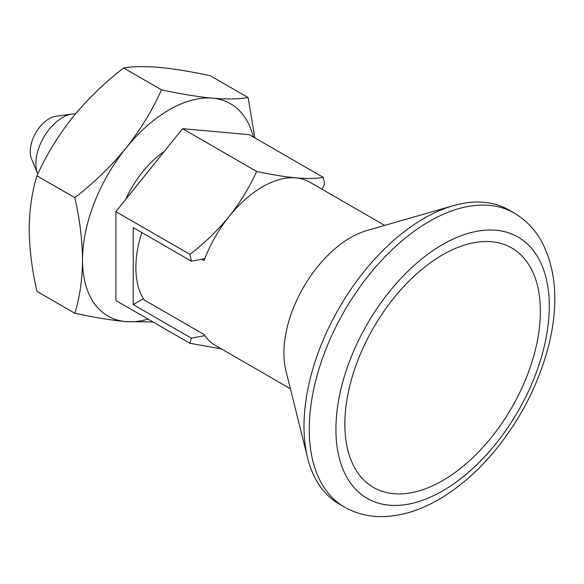 <?xml version="1.0" encoding="UTF-8"?>
<svg xmlns="http://www.w3.org/2000/svg" width="584" height="584" viewBox="0 0 584 584"><rect width="100%" height="100%" fill="white"/><g stroke="black" fill="none" stroke-linecap="round" stroke-linejoin="round"><path stroke-width="0.88" d="M74.803 313.25C93.907 317.382 110.938 320.163 125.881 321.594A122.589 70.773 -60 0 1 82.541 259.931C82.351 279.393 79.767 297.168 74.803 313.25L36.945 291.394C31.974 269.574 29.397 248.821 29.2 229.14C29.426 209.452 32.011 191.676 36.945 175.82L74.803 197.677C93.871 182.975 110.902 166.491 125.881 148.227A122.589 70.773 -60 0 1 212.569 98.185C197.582 96.74 180.551 93.966 161.483 89.841C152.293 110.31 140.423 129.772 125.881 148.227A122.589 70.773 -60 0 0 82.541 259.931C82.315 239.98 79.731 219.226 74.803 197.677M36.945 175.82C46.136 155.351 57.998 135.889 72.54 117.435C87.527 99.17 104.558 82.687 123.625 67.985L161.483 89.841M123.625 67.985C132.816 66.386 144.679 66.189 159.22 67.386C174.207 68.824 191.238 71.606 210.306 75.73L248.163 97.586C238.973 99.185 227.11 99.382 212.569 98.185A122.589 70.773 -60 0 1 253.303 136.984M254.777 137.839L248.163 97.586M256.617 171.44L182.558 128.684L249.237 134.641L323.295 177.397C316.214 178.616 307.089 178.77 295.913 177.857C284.386 176.748 271.29 174.609 256.617 171.44C249.536 187.179 240.411 202.152 229.235 216.35C217.708 230.403 204.612 243.083 189.939 254.39L115.88 211.634L115.88 300.534L189.939 343.297L191.355 338.151L133.218 304.592L133.218 227.599L191.355 261.157L189.939 254.39M182.558 128.684L115.88 211.634M321.915 189.158L324.711 184.164L323.295 177.397M148.124 319.149A122.589 70.773 -60 0 1 125.881 321.594L153.023 321.981M191.355 261.157L204.831 258.624A94.301 54.443 -60 0 1 229.235 216.35A94.301 54.443 -60 0 1 295.913 177.857A94.301 54.443 -60 0 1 309.724 182.12L384.703 225.409M133.218 304.592L143.357 298.738M125.691 199.429A75.438 43.552 -60 0 1 164.301 151.402M344.407 507.021L339.143 503.985A169.74 97.995 -60 0 1 307.6 457.929L285.919 370.679A94.301 54.443 -60 0 1 366.818 230.549L453.221 205.699A169.74 97.995 -60 0 1 508.876 209.992L514.139 213.029A169.74 97.995 -60 0 0 344.399 311.024A169.74 97.995 -60 0 0 344.407 507.021C355.525 513.351 367.738 516.548 381.053 516.614C400.084 516.511 419.305 510.817 438.701 499.546C457.907 488.355 475.807 473.062 492.385 453.673C519.921 420.903 538.784 384.462 548.967 344.363C558.954 303.279 556.245 268.523 540.842 240.09C534.119 228.534 525.22 219.518 514.139 213.029M307.6 457.929A169.74 97.995 -60 0 1 453.221 205.699M201.699 259.223L204.079 260.595A94.301 54.443 -60 0 1 204.831 258.624M290.401 388.74L215.423 345.451A94.301 54.443 -60 0 1 204.831 335.618A94.301 54.443 -60 0 1 204.079 334.515L144.073 299.869A94.301 54.443 -60 0 1 141.788 232.549M204.831 335.618L191.355 338.151M37.777 174.032A37.719 21.776 -60 0 1 37.624 173.667L31.478 158.644A26.828 15.491 -60 0 1 35.785 132.853A26.828 15.491 -60 0 1 55.976 116.223L72.058 114.026A37.719 21.776 -60 0 1 75.438 113.887M37.624 173.667A37.719 21.776 -60 0 1 43.683 137.408A37.719 21.776 -60 0 1 72.058 114.026M442.606 480.617A138.269 79.833 -60 0 1 344.837 424.174A138.269 79.833 -60 0 1 351.568 379.118A138.269 79.833 -60 0 1 406.953 283.189A138.269 79.833 -60 0 1 538.682 291.307A138.269 79.833 -60 0 1 442.606 480.617M189.939 343.297L220.883 348.779M442.606 490.918A150.876 87.111 -60 0 1 350.217 359.474A150.876 87.111 -60 0 1 535.002 252.784A150.876 87.111 -60 0 1 442.606 490.918"/></g></svg>
